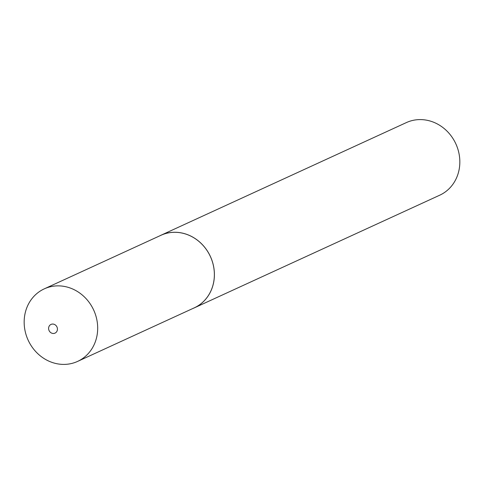 <?xml version="1.0" encoding="UTF-8"?>
<svg xmlns="http://www.w3.org/2000/svg" width="484" height="484" viewBox="0 0 484 484"><rect width="100%" height="100%" fill="white"/><g stroke="black" fill="none" stroke-linecap="round" stroke-linejoin="round"><path stroke-width="0.73" d="M77.579 361.415L194.259 307.848A39.918 36.058 -114.7 0 0 211.072 258.123A39.918 36.058 -114.7 0 0 160.954 235.291L44.268 288.857A39.918 36.058 -114.7 0 0 27.455 338.582A39.918 36.058 -114.7 0 0 77.579 361.415A39.918 36.058 -114.7 0 0 94.392 311.69A39.918 36.058 -114.7 0 0 44.268 288.857M57.039 327.148A4.792 4.332 -114.7 0 0 51.195 324.334A4.792 4.332 -114.7 0 0 48.999 330.378A4.792 4.332 -114.7 0 0 54.843 333.198A4.792 4.332 -114.7 0 0 57.039 327.148M192.953 308.453A39.948 36.088 -114.7 0 0 194.278 307.878L439.714 195.203A39.948 36.088 -114.7 0 0 456.539 145.436A39.948 36.088 -114.7 0 0 406.379 122.585L160.942 235.26A39.948 36.088 -114.7 0 0 159.641 235.896M194.278 307.878A39.948 36.088 -114.7 0 0 211.103 258.111A39.948 36.088 -114.7 0 0 160.942 235.26"/></g></svg>
